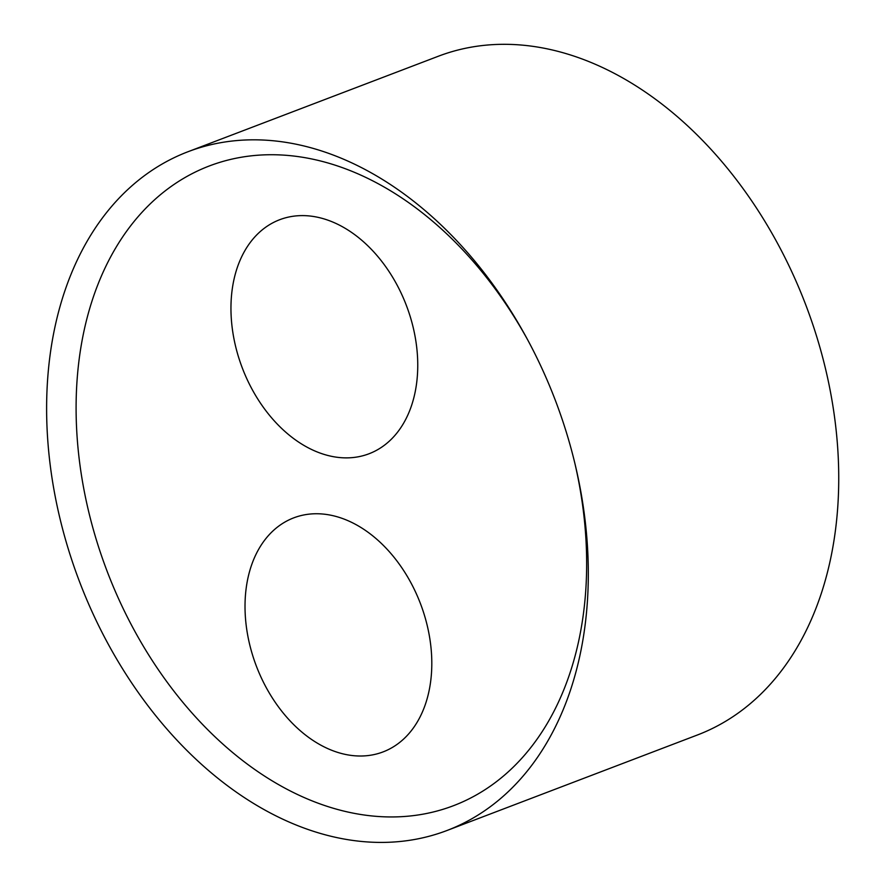 <?xml version="1.0" encoding="UTF-8"?>
<svg xmlns="http://www.w3.org/2000/svg" width="886" height="886" viewBox="0 0 886 886"><rect width="100%" height="100%" fill="white"/><g stroke="black" fill="none" stroke-linecap="round" stroke-linejoin="round"><path stroke-width="1.33" d="M528.211 340.833A342.373 239.973 -110.9 0 0 116.055 247.338A342.373 239.973 -110.9 0 0 267.406 777.908A342.373 239.973 -110.9 0 0 586.189 544.07A342.373 239.973 -110.9 0 0 574.77 462.891M587.817 552.93A363.249 254.603 -110.9 0 0 575.224 464.818A363.249 254.603 -110.9 0 0 527.27 339.094A363.249 254.603 -110.9 0 0 188.031 151.716A363.249 254.603 -110.9 0 0 79.585 581.847A363.249 254.603 -110.9 0 0 446.921 830.525A363.249 254.603 -110.9 0 0 587.817 552.93M431.637 656.194A125.258 87.792 69.1 0 1 383.051 751.915A125.258 87.792 69.1 0 1 256.386 666.161A125.258 87.792 69.1 0 1 293.775 517.845A125.258 87.792 69.1 0 1 431.637 656.194M417.583 358.055A125.258 87.792 69.1 0 1 368.997 453.776A125.258 87.792 69.1 0 1 242.321 368.022A125.258 87.792 69.1 0 1 279.721 219.706A125.258 87.792 69.1 0 1 417.583 358.055M188.031 151.716L438.459 56.195A363.249 254.603 69.1 0 1 838.245 457.42A363.249 254.603 69.1 0 1 697.348 735.015L446.921 830.525"/></g></svg>
